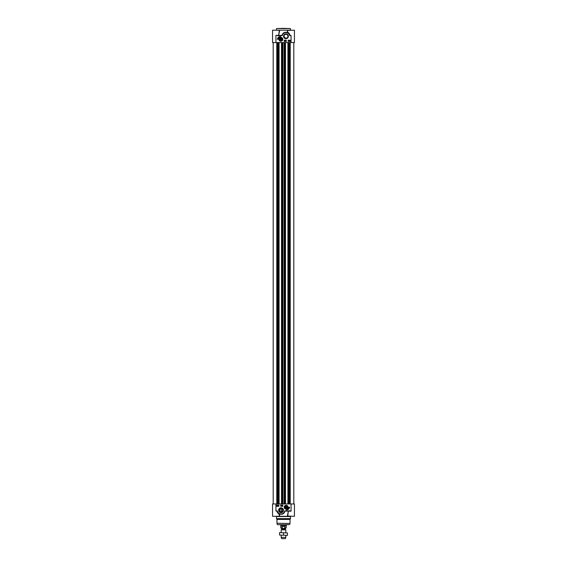 <?xml version="1.0" encoding="UTF-8"?>
<svg xmlns="http://www.w3.org/2000/svg" width="567" height="567" viewBox="0 0 567 567"><rect width="100%" height="100%" fill="white"/><g stroke="black" fill="none" stroke-linecap="round" stroke-linejoin="round"><path stroke-width="0.85" d="M287.965 36.267C287.285 41.313 280.878 35.175 285.966 34.268C287.157 34.367 287.823 35.026 287.965 36.267M285.966 34.268A1.992 1.992 0 0 1 287.965 36.267A1.992 1.992 0 0 1 285.966 38.258A1.992 1.992 0 0 1 283.975 36.267A1.992 1.992 0 0 1 285.966 34.268M285.966 38.676A2.41 2.41 0 0 0 288.057 35.062A2.41 2.41 0 0 0 283.876 35.062A2.41 2.41 0 0 0 285.966 38.676M287.689 30.398L294.443 30.214L294.443 42.553L275.931 42.553L275.931 35.331L281.919 35.721A0.39 0.39 0 0 0 282.217 35.537L282.472 34.97A3.728 3.728 0 0 1 288.922 33.999L289.737 35.445L291.069 35.565L290.12 35.352C289.446 33.595 288.688 32.61 287.838 32.411L287.363 30.214L287.526 32.517C284.712 31.759 282.841 32.737 281.912 35.445L275.931 35.331L280.644 35.565L277.71 35.799M284.202 40.222L286.292 40.222L286.292 41.384L284.202 41.384L284.202 40.222M288.156 40.222L290.254 40.222L290.254 41.384L288.156 41.384L288.156 40.222M277.355 39.293A3.352 3.352 0 0 1 280.467 36.522A2.792 2.792 0 0 0 278.05 39.293L277.355 39.293M280.849 41.235A1.942 1.942 0 0 0 282.529 38.322A1.942 1.942 0 0 0 279.162 38.322A1.942 1.942 0 0 0 280.849 41.235M280.849 41.157A1.864 1.864 0 0 1 280.318 37.507A1.864 1.864 0 0 1 282.628 38.762A1.864 1.864 0 0 1 280.849 41.157M279.304 30.214L278.638 35.565L279.637 30.214L272.557 30.214L272.557 42.553L275.931 42.553M279.637 30.214L287.363 30.214M287.526 32.624L288.32 33.077M291.069 42.553L291.069 35.565L289.893 35.395L288.922 33.999M290.113 35.686L289.737 35.445M288.787 33.488L289.106 33.857A3.955 3.955 0 0 0 282.26 34.892L282.43 34.495M289.106 33.857A3.955 3.955 0 0 0 282.26 34.892L281.898 35.53L280.644 35.799M282.472 34.97L281.919 35.721M283.5 28.35L276.519 28.584L290.481 28.584L283.5 28.35M285.633 40.484L285.548 41.185L285.633 40.484M285.166 41.193L285.371 40.47L285.166 41.193M285.031 41.008L284.627 41.001L284.825 40.47L285.031 41.008M289.432 41.193L290.02 40.441L289.432 41.193M289.531 40.994L289.886 40.597L289.531 40.994M289.567 41.044L289.921 40.647L289.567 41.044M289.22 40.668L289.092 41.171L288.851 40.675L289.22 40.668M288.312 40.47L288.773 40.47L288.532 41.171L288.312 40.47M280.509 38.152A1.191 1.191 0 0 0 280.027 40.151A1.191 1.191 0 0 0 281.997 39.57A1.191 1.191 0 0 0 280.509 38.152M280.537 38.251A1.084 1.084 0 0 1 281.912 39.484A1.084 1.084 0 0 1 280.197 40.158A1.084 1.084 0 0 1 280.537 38.251M280.41 38.414A0.978 0.978 0 0 1 281.82 39.35A0.978 0.978 0 0 1 280.304 40.108A0.978 0.978 0 0 1 280.41 38.414M280.176 39.251L281.218 38.733L281.515 39.336L280.474 39.853L280.176 39.251M279.077 42.553L279.077 503.964M281.501 42.553L281.501 503.964M285.499 42.553L285.499 503.964M287.923 42.553L287.923 503.964M279.545 532.597L287.455 532.952L279.545 532.597M287.455 535.39L279.545 535.035L287.455 535.39M279.545 532.952L279.545 535.035M283.5 532.952L283.5 535.035M287.455 532.952L287.455 535.035M281.034 511.881A1.63 1.63 0 0 1 279.403 510.25A1.63 1.63 0 0 1 281.034 508.62A1.63 1.63 0 0 1 282.664 510.25A1.63 1.63 0 0 1 281.034 511.881L279.892 511.413L280.02 508.968M281.367 511.845L281.367 508.656M272.557 503.964L272.557 516.303L272.557 503.964L275.931 503.964L275.931 510.945L276.88 511.165C277.554 512.922 278.312 513.9 279.162 514.099L279.099 513.702M272.557 516.303L279.637 516.303L279.474 513.993C282.288 514.751 284.159 513.78 285.088 511.073L291.069 511.179L285.081 510.789A0.39 0.39 0 0 0 284.783 510.98L284.528 511.547A3.728 3.728 0 0 1 278.078 512.511L277.263 511.065L275.931 510.945L277.107 511.115L278.078 512.511M279.162 514.099L279.304 516.303L287.696 516.303L288.362 510.945L287.363 516.303M275.931 503.964L291.069 503.964L291.069 511.179L289.29 510.711M281.034 507.834A2.41 2.41 0 0 0 278.943 511.455A2.41 2.41 0 0 0 283.124 511.455A2.41 2.41 0 0 0 281.034 507.834M289.645 507.224A3.352 3.352 0 0 1 286.533 509.988A2.792 2.792 0 0 0 288.95 507.224L289.645 507.224M286.151 505.282A1.942 1.942 0 0 0 284.471 508.195A1.942 1.942 0 0 0 287.838 508.195A1.942 1.942 0 0 0 286.151 505.282M278.844 506.288L276.746 506.288L276.746 505.126L278.844 505.126L278.844 506.288M282.798 506.288L280.708 506.288L280.708 505.126L282.798 505.126L282.798 506.288M287.979 507.593A1.864 1.864 0 0 1 285.91 509.067A1.864 1.864 0 0 1 284.294 507.096A1.864 1.864 0 0 1 286.151 505.36A1.864 1.864 0 0 1 287.979 507.593M284.988 506.99A1.191 1.191 0 0 0 286.533 508.344A1.191 1.191 0 0 0 286.937 506.331A1.191 1.191 0 0 0 284.988 506.99M286.151 506.14A1.084 1.084 0 0 0 285.095 507.011A1.084 1.084 0 0 0 286.009 508.294A1.084 1.084 0 0 0 287.235 507.295A1.084 1.084 0 0 0 286.151 506.14M286.151 506.246A0.978 0.978 0 0 1 287.001 507.713A0.978 0.978 0 0 1 285.307 507.713A0.978 0.978 0 0 1 286.151 506.246M285.57 506.884L286.739 506.884L286.739 507.557L286.151 507.897L285.57 506.884M287.689 516.062L294.443 516.303L294.443 503.964L291.069 503.964M288.851 524.681L277.511 524.681M290.02 523.256L290.02 519.436L276.98 519.436L276.98 523.256L289.985 523.497L276.98 523.256M290.02 519.436L290.481 518.628L276.519 518.628L276.98 519.436M281.034 512.242A1.992 1.992 0 0 1 279.035 510.25A1.992 1.992 0 0 1 281.034 508.252A1.992 1.992 0 0 1 283.025 510.25A1.992 1.992 0 0 1 281.034 512.242M276.887 510.832L277.263 511.065M278.199 513.015L277.894 512.66A3.955 3.955 0 0 0 284.74 511.625L284.62 511.923M277.894 512.66A3.955 3.955 0 0 0 284.74 511.625L285.102 510.987L289.29 510.945M284.528 511.547L285.081 510.789M281.367 506.026L281.452 505.332L281.367 506.026M281.834 505.317L281.629 506.04L281.834 505.317M281.969 505.509L282.373 505.509L282.175 506.04L281.969 505.509M277.568 505.317L276.93 506.033L277.568 505.317M277.469 505.523L277.114 505.92L277.469 505.523M277.433 505.473L277.079 505.87L277.433 505.473M277.78 505.849L277.908 505.339L277.78 505.849M278.688 506.04L278.227 506.04L278.468 505.339L278.688 506.04M281.664 529.465L281.664 528.593L285.336 528.593L285.336 529.465L281.565 529.628L285.825 529.854L281.175 529.854L281.175 532.597M282.132 527.849L280.8 527.849L281.36 528.409L285.64 528.409L286.2 527.849L284.868 527.849C283.954 528.614 283.046 528.614 282.132 527.849L282.132 526.403L284.868 526.403L284.868 527.849M282.132 526.403L284.868 526.403M286.2 527.849L286.2 525.843L280.8 525.843L280.8 527.849M286.292 524.681L286.292 525.687L280.708 525.687L280.708 524.681M285.825 535.39L285.825 537.374L281.175 537.374L281.175 535.39M285.825 537.374L285.364 538.65L281.636 538.65L281.175 537.374M290.715 30.214L276.285 30.214M280.353 37.642A1.722 1.722 0 0 0 279.198 39.782A1.722 1.722 0 0 0 281.338 40.944A1.722 1.722 0 0 0 282.501 38.804A1.722 1.722 0 0 0 280.353 37.642M276.774 42.553L276.774 503.964M277.617 42.553L277.617 503.964M278.007 42.553L278.007 503.964M278.206 42.553L278.206 503.964M278.44 42.553L278.44 503.964M278.985 42.553L278.985 503.964M281.593 42.553L281.593 503.964M282.139 42.553L282.139 503.964M282.366 42.553L282.366 503.964M282.642 42.553L282.642 503.964M282.89 42.553L282.89 503.964M284.11 42.553L284.11 503.964M284.358 42.553L284.358 503.964M284.634 42.553L284.634 503.964M284.861 42.553L284.861 503.964M285.407 42.553L285.407 503.964M288.015 42.553L288.015 503.964M288.56 42.553L288.56 503.964M288.794 42.553L288.794 503.964M288.993 42.553L288.993 503.964M289.383 42.553L289.383 503.964M290.226 42.553L290.226 503.964M284.464 506.884A1.722 1.722 0 0 0 285.818 508.911A1.722 1.722 0 0 0 287.845 507.564A1.722 1.722 0 0 0 286.491 505.53A1.722 1.722 0 0 0 284.464 506.884M276.519 518.628L276.519 516.537L290.481 516.537L290.481 518.628M290.481 29.98L290.481 28.584M276.519 29.98L276.519 28.584M273.195 42.553L273.195 503.964M293.805 42.553L293.805 503.964M278.333 513.142L278.333 513.582M289.716 524.51L289.985 523.497M277.284 524.51L277.015 523.497M277.894 512.653L278.638 513.404M281.565 529.628L281.175 529.854M285.825 529.854L285.825 532.597"/></g></svg>
